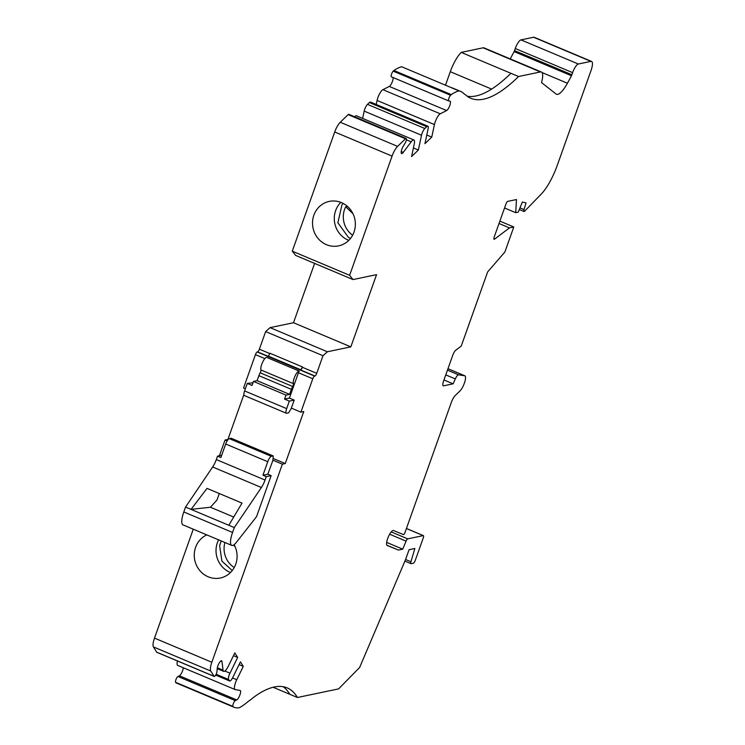 <?xml version="1.0" encoding="UTF-8"?>
<svg xmlns="http://www.w3.org/2000/svg" width="745" height="745" viewBox="0 0 745 745"><rect width="100%" height="100%" fill="white"/><g stroke="black" fill="none" stroke-linecap="round" stroke-linejoin="round"><path stroke-width="1.12" d="M234.247 567.55A21.642 20.348 78.2 0 1 224.906 542.509M235.085 546.672L233.446 545.107M352.608 235.243A21.642 20.348 78.2 0 1 345.699 206.775L347.459 206.402M352.934 213.647L345.699 206.775M230.531 572.477A22.723 21.363 78.2 0 1 218.63 539.864M413.419 147.929L418.364 150.015L411.575 156.571L414.248 144.036A8.111 2.319 112.8 0 0 413.875 139.958A8.111 2.319 112.8 0 0 411.203 141.82L403.269 152.38A5.14 1.471 112.8 0 1 401.574 153.563A5.14 1.471 112.8 0 1 403.278 146.16L405.103 143.133A3.25 0.922 112.8 0 0 406.174 138.458L348.837 114.33A3.25 0.922 112.8 0 0 348.148 114.628L340.242 122.255A10.821 3.092 112.8 0 0 334.728 131.977L292.273 251.177L295.672 255.433L353.018 279.561L376.551 274.644L350.83 346.863L327.4 351.761L322.995 355.719L316.727 373.32A2.701 0.773 112.8 0 1 314.93 376.011L314.567 376.085A2.701 0.773 112.8 0 0 312.779 378.777L300.896 412.134L291.342 408.111L294.201 400.102L289.33 401.117L284.553 399.106L285.978 395.101L289.582 394.347L291.37 389.337A5.411 1.546 112.8 0 1 292.664 386.478A2.16 0.615 -67.2 0 0 293.428 383.628A7.031 2.012 112.8 0 1 295.039 376.029A7.031 2.012 112.8 0 1 299.229 371.094L266.729 357.414A7.031 2.012 -67.2 0 0 262.547 362.359A7.031 2.012 -67.2 0 0 260.927 369.958L293.428 383.628M314.567 376.085L257.23 351.957A2.701 0.773 112.8 0 0 255.433 354.648L243.559 388.005L245.375 388.769M312.779 378.777L298.438 372.742A2.701 0.773 -67.2 0 1 299.229 371.094M257.23 351.957L257.584 351.882A2.701 0.773 112.8 0 0 259.381 349.181L265.648 331.59L322.995 355.719M273.08 458.436L285.26 463.558L282.374 464.163L211.841 662.249A10.821 3.092 112.8 0 0 210.77 671.04L214.076 676.32A3.25 0.922 112.8 0 0 214.215 676.451A3.25 0.922 112.8 0 0 215.845 674.83A3.25 0.922 112.8 0 0 216.991 671.422L217.195 668.74A5.14 1.471 112.8 0 1 219.011 663.329A5.14 1.471 112.8 0 1 221.582 660.768A5.14 1.471 112.8 0 1 221.973 661.513L223.062 670.193A8.111 2.319 112.8 0 0 223.677 671.366A8.111 2.319 112.8 0 0 228.305 666.235L234.833 652.899L237.674 657.435L229.972 673.173A5.411 1.546 112.8 0 0 228.622 679.505L229.413 680.762A5.411 1.546 112.8 0 0 229.646 680.977A5.411 1.546 112.8 0 0 232.738 677.55L240.43 661.83L243.28 666.384L236.752 679.719A8.111 2.319 112.8 0 0 235.075 689.553A8.111 2.319 112.8 0 0 235.215 689.591L240.123 690.475A5.14 1.471 112.8 0 1 240.216 690.503A5.14 1.471 112.8 0 1 239.862 695.066A5.14 1.471 112.8 0 1 236.733 699.928L235.29 700.617A3.25 0.922 112.8 0 0 233.427 703.382A3.25 0.922 112.8 0 0 232.943 706.437L233.241 706.903A108.193 30.89 112.8 0 0 233.818 707.173A108.193 30.89 112.8 0 0 239.313 707.75A123.614 35.285 112.8 0 0 248.56 701.138A70.691 20.18 112.8 0 0 252.983 697.795A220.716 63.008 112.8 0 1 287.16 687.877A220.716 63.008 112.8 0 1 297.423 697.497L338.593 688.892L359.621 667.492L405.513 559.709L409.079 549.698L414.853 548.488L410.923 561.739A2.738 0.782 112.8 0 0 410.914 563.639A2.738 0.782 112.8 0 0 411.072 563.648L413.428 563.155A2.738 0.782 112.8 0 0 415.244 560.426L423.262 537.927A2.701 0.773 112.8 0 0 423.411 535.618A2.701 0.773 112.8 0 0 423.253 535.608L407.711 538.859A2.738 0.782 112.8 0 0 406.062 541.14L402.738 549.167L398.417 550.071L387.223 545.489A8.111 2.319 -67.2 0 1 387.223 545.48A8.111 2.319 -67.2 0 1 388.229 537.117A8.111 2.319 -67.2 0 1 393.509 530.524L403.464 534.603A2.16 0.615 112.8 0 0 405.019 532.461L451.349 402.365A7.571 2.16 -67.2 0 1 455.195 395.576L459.982 390.929A8.651 2.468 112.8 0 0 464.647 382.362A8.651 2.468 112.8 0 0 464.852 375.797A8.651 2.468 112.8 0 0 464.675 375.75L458.575 374.828A5.411 1.546 112.8 0 0 455.307 378.916L453.137 383.824L443.554 385.826A5.411 1.546 112.8 0 1 443.238 385.798A5.411 1.546 112.8 0 1 443.536 381.189L452.764 355.281A5.411 1.546 112.8 0 1 455.819 350.169L461.229 346.09L487.64 271.916L504.877 252.024L513.799 226.983L509.468 227.895L494.484 239.182A2.701 0.773 112.8 0 1 494.065 239.303A2.701 0.773 112.8 0 1 494.214 237.003L505.939 204.065A2.701 0.773 112.8 0 1 507.736 201.374L516.471 199.548L515.708 212.679L518.25 212.148L522.347 202.025L526.035 202.91L524.042 209.596A2.701 0.773 112.8 0 0 524.024 211.487A2.701 0.773 112.8 0 0 524.648 211.18L541.252 194.082A32.454 9.266 112.8 0 0 557.195 165.548L590.99 70.645A10.821 3.092 112.8 0 0 591.577 61.425A10.821 3.092 112.8 0 0 590.943 61.379L578.334 64.014A8.651 2.468 112.8 0 0 572.598 72.638L571.843 74.733A8.651 2.468 112.8 0 0 571.508 75.748L567.429 83.235A21.642 6.174 112.8 0 1 556.468 94.27A21.642 6.174 112.8 0 1 556.049 94.019L541.531 82.583A16.232 4.628 112.8 0 0 541.373 72.004A16.232 4.628 112.8 0 0 540.432 71.939L518.548 76.521L510.902 73.299A220.716 63.008 -67.2 0 1 467.162 96.226A220.716 63.008 112.8 0 0 470.775 98.275A220.716 63.008 112.8 0 0 518.548 76.521M233.483 655.665L237.674 657.435M239.061 664.605L243.28 666.384M283.156 686.704A220.716 63.008 -67.2 0 1 289.777 694.284L273.108 687.263M458.967 90.871L451.321 87.659A123.614 35.285 -67.2 0 1 452.96 88.189L460.606 91.402A123.614 35.285 112.8 0 0 458.967 90.871A108.193 30.89 112.8 0 0 451.265 94.606L393.919 70.477L393.23 71.148A3.25 0.922 112.8 0 0 391.47 74.36A3.25 0.922 112.8 0 0 391.395 76.828A3.25 0.922 112.8 0 0 391.46 76.847L448.676 100.92M393.081 77.536A5.14 1.471 -67.2 0 1 392.047 82.416A5.14 1.471 -67.2 0 1 389.281 86.429L382.902 89.67A8.111 2.319 112.8 0 0 377.082 100.445L376.225 104.458M426.792 135.013L431.755 137.099L434.428 124.573L377.082 100.445M418.364 150.015L421.521 135.245A5.411 1.546 112.8 0 1 424.827 128.494L426.708 126.687A5.411 1.546 112.8 0 1 427.844 126.175A5.411 1.546 112.8 0 1 428.096 128.904L424.939 143.673L431.755 137.099M427.844 126.175L370.507 102.046A5.411 1.546 112.8 0 0 369.362 102.549L367.481 104.365A5.411 1.546 112.8 0 0 364.184 111.107L362.619 118.39M350.83 346.863L293.493 322.725L270.062 327.632L327.4 351.761M314.613 263.404L293.493 322.725M207.026 488.375L242.023 503.099L228.808 525.272L191.046 509.384L207.026 488.375M294.201 400.102L289.414 398.091L284.553 399.106M291.472 408.167L288.557 412.86L286.676 413.261A5.411 1.546 -67.2 0 1 286.359 413.233A5.411 1.546 -67.2 0 1 286.657 408.623L289.33 401.117M298.438 372.742L289.414 398.091M268.349 356.185A2.701 0.773 112.8 0 0 268.368 356.138L300.868 369.818A2.701 0.773 -67.2 0 1 300.84 369.855L268.349 356.185M286.359 413.233L244.304 395.539A5.411 1.546 -67.2 0 1 244.602 390.929L247.275 383.424L253.002 382.762M233.716 517.039L210.435 507.243L216.953 500.035L219.272 493.525M210.435 507.243L191.046 509.384L185.552 507.075L183.81 511.955L232.561 532.47A15.151 4.321 112.8 0 0 231.732 545.377A15.151 4.321 112.8 0 0 236.407 542.295L256.531 516.685L271.152 475.627L266.282 476.642L262.938 475.236L267.753 461.714A5.411 1.546 -67.2 0 1 271.338 456.331L229.283 438.628A5.411 1.546 -67.2 0 0 225.698 444.02L220.883 457.532L217.54 456.126L216.32 459.553A10.821 3.092 -67.2 0 1 212.651 466.985L185.552 507.075M271.338 456.331L273.219 455.931L272.977 460.112L267.809 474.211L262.938 475.236M273.219 455.931L231.164 438.237L229.283 438.628M243.876 394.599L227.914 439.429L225.027 440.034L219.44 455.735M285.26 463.558L303.783 411.529L300.896 412.134M271.152 475.627L267.809 474.211M285.978 395.101L253.486 381.421L252.052 385.435L247.275 383.424M253.486 381.421L257.09 380.667L289.582 394.347M260.927 369.958A2.16 0.615 112.8 0 1 260.173 372.807A5.411 1.546 -67.2 0 0 258.869 375.666L257.09 380.667M300.868 369.818A21.642 6.174 -67.2 0 1 302.507 366.95L270.016 353.27A21.642 6.174 112.8 0 0 268.368 356.138M302.507 366.95L302.386 367.285A2.701 0.773 -67.2 0 1 300.84 369.855M227.141 440.919L225.027 440.034M282.374 464.163L272.819 460.14M270.062 327.632L265.648 331.59M413.875 139.958L356.529 115.829A8.111 2.319 112.8 0 0 354.639 116.769M451.321 87.659L401.63 66.743A108.193 30.89 112.8 0 0 393.919 70.477M541.373 72.004L484.036 47.876A16.232 4.628 112.8 0 0 483.086 47.81L461.202 52.392A21.642 6.174 112.8 0 0 450.287 71.706L445.482 85.2M510.204 58.892L514.162 51.619L571.508 75.748M571.843 74.733L514.497 50.604A8.651 2.468 112.8 0 0 514.162 51.619M514.497 50.604L515.251 48.499L572.598 72.638M591.577 61.425L534.23 37.297A10.821 3.092 112.8 0 0 533.606 37.25L520.988 39.885A8.651 2.468 112.8 0 0 515.251 48.499M233.818 707.173L176.472 683.044A108.193 30.89 -67.2 0 1 175.894 682.774L175.606 682.308A3.25 0.922 -67.2 0 1 176.081 679.254A3.25 0.922 -67.2 0 1 177.943 676.488L179.387 675.789A5.14 1.471 112.8 0 0 181.845 672.521A5.14 1.471 112.8 0 0 183.279 667.753M177.878 665.462A8.111 2.319 -67.2 0 1 177.729 665.415A8.111 2.319 -67.2 0 1 177.44 660.973M157.065 652.331A3.25 0.922 -67.2 0 1 156.878 652.322A3.25 0.922 -67.2 0 1 156.729 652.192L153.423 646.911L210.77 671.04M193.281 529.192L154.494 638.12A10.821 3.092 112.8 0 0 153.423 646.911M292.273 251.177L349.619 275.305L353.018 279.561M406.174 138.458A3.25 0.922 112.8 0 0 405.494 138.756L397.588 146.383A10.821 3.092 112.8 0 0 392.066 156.105L349.619 275.305M341.433 202.603A22.723 21.363 78.2 0 1 355.318 225.754A22.723 21.363 78.2 0 1 338.593 245.878A22.723 21.363 78.2 0 1 313.03 228.007A22.723 21.363 78.2 0 1 329.29 201.392A22.723 21.363 78.2 0 1 341.433 202.603M451.265 94.606L450.567 95.276A3.25 0.922 112.8 0 0 448.816 98.489A3.25 0.922 112.8 0 0 448.741 100.957A3.25 0.922 112.8 0 0 448.807 100.975L449.961 101.124A5.14 1.471 112.8 0 1 450.073 101.152A5.14 1.471 112.8 0 1 449.738 105.688A5.14 1.471 112.8 0 1 446.618 110.558L440.248 113.799A8.111 2.319 112.8 0 0 434.428 124.573M510.902 73.299L461.202 52.392M504.551 207.985L515.708 212.679M499.02 223.5L509.468 227.895M499.867 221.125L513.799 226.983M443.973 379.969L453.137 383.824M386.906 545.228L398.417 550.071M386.664 542.407L402.738 549.167M297.423 697.497L289.777 694.284M233.241 706.903L175.894 682.774M234.098 544.679A22.723 21.363 78.2 0 1 220.334 577.999A22.723 21.363 78.2 0 1 195.358 562.41A22.723 21.363 78.2 0 1 206.821 534.891M228.808 525.272L234.293 527.581L232.561 532.47M234.293 527.581L261.402 487.5A10.821 3.092 112.8 0 0 265.062 480.069L266.282 476.642M231.732 545.377L182.991 524.862A15.151 4.321 -67.2 0 1 183.81 511.955M217.54 456.126L221.693 455.26M467.18 96.254A70.691 20.18 112.8 0 0 464.768 94.429A70.691 20.18 112.8 0 0 464.619 94.364A123.614 35.285 112.8 0 0 460.606 91.402M348.79 240.356A22.723 21.363 78.2 0 1 340.847 202.37M264.829 358.596L255.433 354.648M314.93 376.011L257.584 351.882M229.972 673.173L224.888 671.031M236.752 679.719L232.533 677.941M421.521 135.245L364.184 111.107M269.83 353.577L259.381 349.181M316.727 373.32L302.386 367.285M392.066 156.105L334.728 131.977M397.588 146.383L340.242 122.255M405.494 138.756L348.148 114.628M403.269 152.38L401.238 151.533M411.203 141.82L406.388 139.79M424.827 128.494L367.481 104.365M426.708 126.687L369.362 102.549M440.248 113.799L382.902 89.67M446.618 110.558L389.281 86.429M450.567 95.276L393.23 71.148M450.287 71.706L491.616 89.093M540.432 71.939L483.086 47.81M542.025 72.544L567.429 83.235M520.988 39.885L578.334 64.014M533.606 37.25L590.943 61.379M519.973 207.883L524.042 209.596M493.861 238.922L494.484 239.182M443.005 385.593L443.554 385.826M445.78 374.903L455.307 378.916M447.466 370.153L458.575 374.828M447.978 368.719L464.675 375.75M389.644 534.23L406.062 541.14M391.218 531.921L407.711 538.859M406.425 528.531L423.253 535.608M405.587 559.504L410.923 561.739M232.943 706.437L175.606 682.308M235.29 700.617L177.943 676.488M236.733 699.928L179.387 675.789M229.413 680.762L215.743 675.007M228.622 679.505L216.143 674.253M223.062 670.193L217.335 667.781M221.973 661.513L220.771 661.011M214.076 676.32L156.729 652.192M154.494 638.12L211.841 662.249M260.173 372.807L292.664 386.478M258.869 375.666L291.37 389.337M286.657 408.623L244.602 390.929M265.062 480.069L216.32 459.553M267.753 461.714L225.698 444.02M261.402 487.5L212.651 466.985M232.244 570.558L221.898 561.125L219.626 545.666L221.209 540.945M448.741 100.957L391.395 76.828M519.321 209.503L524.024 211.487M447.987 368.701L464.852 375.797M406.435 528.475L423.411 535.618M404.917 561.115L410.914 563.639M235.075 689.553L177.729 665.415M229.646 680.977L215.687 675.1M223.677 671.366L217.205 668.638M214.215 676.451L156.878 652.322M343.194 203.432L341.955 204.847L337.876 222.764L348.502 237.478L350.504 238.437"/></g></svg>
